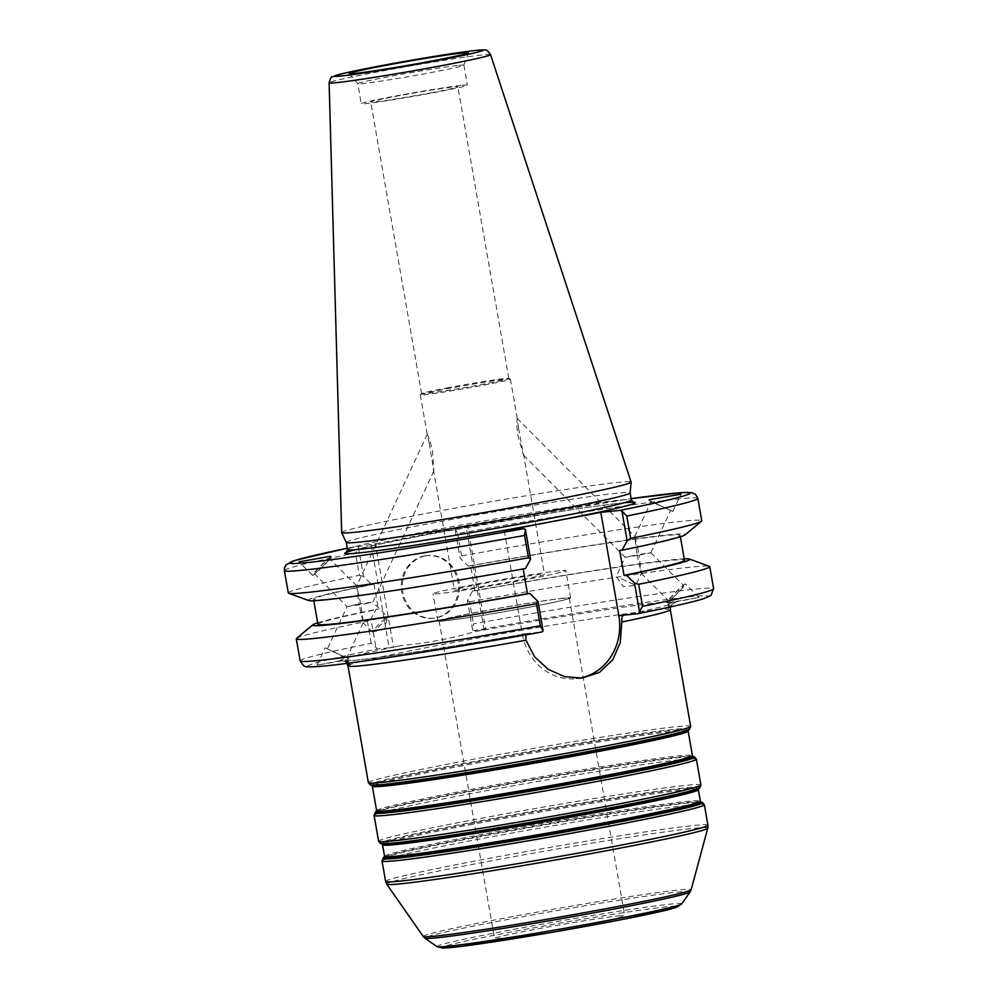 <?xml version="1.0" encoding="UTF-8"?>
<svg xmlns="http://www.w3.org/2000/svg" width="998" height="998" viewBox="0 0 998 998"><rect width="100%" height="100%" fill="white"/><g stroke="black" fill="none" stroke-linecap="round" stroke-linejoin="round"><path stroke-width="0.75" stroke-dasharray="4.99 3.74" d="M670.307 609.691A163.585 5.289 -9.9 0 0 670.257 609.603A6.612 6.599 -40 0 1 675.634 601.956L698.987 597.465L668.223 602.804L668.361 609.229A163.585 5.289 -9.9 0 0 655.025 610.115A163.585 5.289 -9.9 0 0 473.613 638.782A163.585 5.289 -9.9 0 0 348.003 665.953M670.606 602.717L668.223 602.804A163.585 5.289 170.1 0 1 668.76 602.904L675.634 601.956A170.196 5.501 170.1 0 1 623.862 615.155M670.257 609.603L668.76 602.904M346.593 662.934L346.93 663.371A6.612 6.599 140 0 0 340.393 660.676L317.04 665.142L347.803 659.828L348.651 663.608M345.42 659.903L347.803 659.828A163.585 5.289 170.1 0 1 347.267 659.715L340.393 660.676A170.196 5.501 170.1 0 1 402.456 645.382C427.107 643.161 451.346 638.558 475.173 631.572L484.13 629.863L466.103 526.545L467.663 526.133L485.702 629.451L484.13 629.863M347.791 663.258L347.267 659.715M618.573 915.902A66.093 2.133 170.1 0 1 624.748 915.727A66.093 2.133 170.1 0 1 560.003 929.2A66.093 2.133 170.1 0 1 494.521 938.457A66.093 2.133 170.1 0 1 545.282 927.491A66.093 2.133 170.1 0 1 618.573 915.902M475.173 631.572A170.196 5.501 170.1 0 1 673.65 601.569A6.612 6.537 92.2 0 0 668.361 609.229M485.702 629.451L474.237 630.636L472.59 629.85L473.439 623.85A209.854 6.774 170.1 0 1 713.62 588.72M525.871 634.84L527.231 633.505L541.789 631.996A203.255 6.562 -9.9 0 1 326.783 665.741A203.255 6.562 -9.9 0 1 377.706 648.974L389.158 647.789L371.131 544.471L375.46 543.773L393.486 647.078L389.158 647.789M393.486 647.078L402.456 645.382M504.277 530.699L522.303 634.004L527.331 633.493A170.196 5.501 170.1 0 1 342.376 661.05A6.612 6.537 -87.8 0 1 348.402 663.171M522.303 634.004A54.129 49.102 84.1 0 0 576.145 678.69A54.129 49.102 84.1 0 0 579.164 678.266M446.68 387.985A44.236 1.435 170.1 0 1 508.718 378.392A44.236 1.435 170.1 0 1 508.793 378.454A44.236 1.435 170.1 0 1 483.743 384.143A44.236 1.435 170.1 0 1 421.63 393.674A44.236 1.435 170.1 0 1 421.68 393.586A44.236 1.435 170.1 0 1 446.68 387.985M446.218 388.921A45.721 1.472 170.1 0 1 510.327 379.015A45.721 1.472 170.1 0 1 510.402 379.078A45.721 1.472 170.1 0 1 465.617 388.397A45.721 1.472 170.1 0 1 420.32 394.796A45.721 1.472 170.1 0 1 420.37 394.709A45.721 1.472 170.1 0 1 446.218 388.921M480.288 584.154A45.721 1.472 -9.9 0 0 454.402 590.043A45.721 1.472 -9.9 0 0 499.699 583.63A45.721 1.472 -9.9 0 0 544.484 574.312A45.721 1.472 -9.9 0 0 480.288 584.154M518.561 428.105L517.139 418.337L516.615 424.35L517.937 435.802L523.451 455.063L518.561 428.105M429.19 443.299L427.306 434.267L429.851 439.956L432.546 451.246L433.868 470.944L429.19 443.299M564.332 598.089A67.415 2.183 -9.9 0 0 489.569 609.903A67.415 2.183 -9.9 0 0 437.798 621.105A67.415 2.183 -9.9 0 0 504.589 611.662A67.415 2.183 -9.9 0 0 570.631 597.914A67.415 2.183 -9.9 0 0 564.332 598.089M563.146 598.313A66.093 2.133 -9.9 0 0 489.856 609.903A66.093 2.133 -9.9 0 0 439.095 620.881A66.093 2.133 -9.9 0 0 504.576 611.612A66.093 2.133 -9.9 0 0 569.322 598.151A66.093 2.133 -9.9 0 0 563.146 598.313M559.554 570.756A67.415 2.183 -9.9 0 0 484.791 582.57A67.415 2.183 -9.9 0 0 433.02 593.773A67.415 2.183 -9.9 0 0 499.811 584.329A67.415 2.183 -9.9 0 0 565.854 570.582A67.415 2.183 -9.9 0 0 559.554 570.756M637.622 547.702L639.007 555.175L625.185 557.258L637.098 554.813L634.778 536.662L637.622 547.702M639.007 555.175L650.921 552.73L637.098 554.813L641.34 573.339L639.007 555.175M680.075 590.342A10.716 0.798 135.1 0 1 668.548 600.808A10.716 0.798 135.1 0 1 675.571 592.687A10.716 0.798 135.1 0 1 683.73 585.689A10.716 0.798 135.1 0 1 680.075 590.342M666.814 602.605A13.223 0.986 -44.9 0 0 677.068 593.723A13.223 0.986 -44.9 0 0 685.501 583.93A13.223 0.986 -44.9 0 0 675.434 592.55A13.223 0.986 -44.9 0 0 666.764 602.58A13.223 0.986 -44.9 0 0 666.814 602.605L667.238 603.054M621.243 578.815L635.738 585.339L621.243 578.815M656.11 503.928L670.606 510.452L656.11 503.928M648.974 500.347L672.877 511.512L648.974 500.347M353.866 605.075L358.993 604.127L363.222 622.652L360.902 604.501L347.079 606.584L353.866 605.075M332.309 651.37L346.817 657.907L332.309 651.37M366.029 603.565L372.815 602.056L358.993 604.127L356.66 585.976L360.902 604.501L366.029 603.565M325.797 563.146A10.716 0.798 135.1 0 1 314.27 573.613A10.716 0.798 135.1 0 1 321.294 565.492A10.716 0.798 135.1 0 1 329.452 558.506A10.716 0.798 135.1 0 1 325.797 563.146M349.026 658.967L325.123 647.802L349.026 658.967M383.918 621.542A10.716 0.798 -44.9 0 0 387.598 617.026A10.716 0.798 -44.9 0 0 387.586 616.889A10.716 0.798 -44.9 0 0 379.427 623.887A10.716 0.798 -44.9 0 0 372.391 632.008A10.716 0.798 -44.9 0 0 372.528 632.021A10.716 0.798 -44.9 0 0 383.918 621.542M331.186 556.709A13.223 0.986 -44.9 0 0 320.932 565.592A13.223 0.986 -44.9 0 0 312.499 575.384A13.223 0.986 -44.9 0 0 322.566 566.764A13.223 0.986 -44.9 0 0 331.236 556.734A13.223 0.986 -44.9 0 0 331.186 556.709M432.833 92.49A44.236 1.435 170.1 0 1 370.732 102.021A44.236 1.435 170.1 0 1 414.07 93.001A44.236 1.435 170.1 0 1 457.895 86.801A44.236 1.435 170.1 0 1 432.833 92.49M472.59 629.85L467.451 600.409L472.578 591.041L474.911 590.804L470.569 565.878L468.224 566.115L460.078 558.131L454.888 528.416L456.211 527.318L467.663 526.133M466.103 526.545L375.46 543.773M371.131 544.471L347.242 548.201A203.255 6.562 170.1 0 1 359.667 545.657L355.463 552.967A209.854 6.774 -9.9 0 0 284.38 570.594M346.231 542.438L346.231 542.45A144.086 4.653 170.1 0 1 346.231 542.438A144.086 4.653 170.1 0 1 456.872 518.511A144.086 4.653 170.1 0 1 616.664 493.249A144.086 4.653 170.1 0 1 630.125 492.887A144.086 4.653 170.1 0 1 630.125 492.925M300.149 660.888A209.854 6.774 170.1 0 1 371.219 643.261L377.706 648.974M523.164 568.96L525.472 568.548M456.123 527.331L456.211 527.318A203.255 6.562 170.1 0 1 631.135 498.663L456.123 527.331M697.851 498.426A209.854 6.774 -9.9 0 0 457.683 533.543L454.888 528.416M457.683 533.543L461.587 555.886L460.078 558.131M461.587 555.886A209.854 6.774 170.1 0 1 701.756 520.769M341.665 532.57A146.906 4.74 170.1 0 1 454.801 508.144A146.906 4.74 170.1 0 1 617.363 482.458A146.906 4.74 170.1 0 1 631.085 482.059M358.344 546.754L363.534 576.482L371.693 584.466L374.025 584.217L378.379 609.142L376.034 609.391L370.919 618.748L376.046 648.189M467.451 600.409L469.596 601.782L473.439 623.85M469.596 601.782A209.854 6.774 170.1 0 1 709.378 566.353M288.285 592.924A209.854 6.774 170.1 0 1 359.367 575.31L355.463 552.967M296.556 638.396A209.854 6.774 170.1 0 1 367.376 621.205L370.919 618.748M371.219 643.261L367.376 621.205M472.578 591.041A191.416 6.188 170.1 0 1 684.241 558.843M363.534 576.482L359.367 575.31M425.522 555.849A31.474 28.555 -95.9 0 1 427.693 555.537A31.474 28.555 -95.9 0 1 459.329 583.905A31.474 28.555 -95.9 0 1 434.167 618.149A31.474 28.555 -95.9 0 1 402.668 590.978A31.474 28.555 -95.9 0 1 425.522 555.849M424.412 555.961A31.474 28.555 84.1 0 0 401.57 591.09A31.474 28.555 84.1 0 0 433.057 618.273A31.474 28.555 84.1 0 0 458.219 584.017A31.474 28.555 84.1 0 0 426.583 555.649A31.474 28.555 84.1 0 0 424.412 555.961M308.644 600.534A191.416 6.188 170.1 0 1 371.693 584.466M468.224 566.115A191.416 6.188 170.1 0 1 685.177 534.816M523.127 568.785A186.065 6.013 170.1 0 1 313.559 599.324A186.065 6.013 170.1 0 1 374.025 584.217M470.569 565.878A186.065 6.013 170.1 0 1 680.137 535.34A186.065 6.013 170.1 0 1 619.671 550.447M317.9 624.249A186.065 6.013 170.1 0 1 378.379 609.142M474.911 590.804A186.065 6.013 170.1 0 1 684.491 560.265M317.651 622.814A191.416 6.188 170.1 0 1 376.034 609.391M458.855 65.319A53.867 1.734 170.1 0 1 463.895 65.182A53.867 1.734 170.1 0 1 463.895 65.219A53.867 1.734 170.1 0 1 411.126 76.16A53.867 1.734 170.1 0 1 357.771 83.732A53.867 1.734 170.1 0 1 357.758 83.707A53.867 1.734 170.1 0 1 399.125 74.763A53.867 1.734 170.1 0 1 458.855 65.319M462.348 85.279A53.867 1.734 170.1 0 1 467.376 85.154A53.867 1.734 170.1 0 1 414.607 96.12A53.867 1.734 170.1 0 1 361.239 103.667A53.867 1.734 170.1 0 1 402.606 94.723A53.867 1.734 170.1 0 1 462.348 85.279M384.567 856.284A160.291 5.177 170.1 0 1 475.347 835.675A160.291 5.177 170.1 0 1 685.389 801.581A160.291 5.177 170.1 0 1 700.371 801.169M700.92 801.943L700.92 801.943A160.952 5.202 -9.9 0 0 686.175 802.592A160.952 5.202 -9.9 0 0 475.26 836.835A160.952 5.202 -9.9 0 0 384.317 857.195L384.317 857.195M473.339 824.161A160.291 5.177 -9.9 0 0 382.558 844.77L382.009 843.996A160.952 5.202 170.1 0 1 472.865 823.063A160.952 5.202 170.1 0 1 683.78 788.819A160.952 5.202 170.1 0 1 698.612 788.744L698.363 789.655A160.291 5.177 -9.9 0 0 683.38 790.067A160.291 5.177 -9.9 0 0 473.339 824.161M383.145 858.168A162.275 5.24 170.1 0 1 474.836 837.634A162.275 5.24 170.1 0 1 687.485 803.116A162.275 5.24 170.1 0 1 702.355 802.467M699.785 787.771A162.275 5.24 -9.9 0 0 684.828 787.846A162.275 5.24 -9.9 0 0 472.179 822.364A162.275 5.24 -9.9 0 0 380.587 843.485M376.62 810.725A160.291 5.177 170.1 0 1 467.388 790.117A160.291 5.177 170.1 0 1 677.442 756.022A160.291 5.177 170.1 0 1 692.412 755.611M692.974 756.384L692.974 756.384A160.952 5.202 -9.9 0 0 678.228 757.033A160.952 5.202 -9.9 0 0 467.314 791.277A160.952 5.202 -9.9 0 0 376.358 811.636L376.358 811.636M463.109 765.591A160.291 5.177 -9.9 0 0 372.341 786.199L371.792 785.426A160.952 5.202 170.1 0 1 462.635 764.493A160.952 5.202 170.1 0 1 673.55 730.249A160.952 5.202 170.1 0 1 688.395 730.174L688.133 731.085A160.291 5.177 -9.9 0 0 673.163 731.497A160.291 5.177 -9.9 0 0 463.109 765.591M375.198 812.621A162.275 5.24 170.1 0 1 466.889 792.088A162.275 5.24 170.1 0 1 679.538 757.569A162.275 5.24 170.1 0 1 694.396 756.908M689.568 729.201A162.275 5.24 -9.9 0 0 674.598 729.276A162.275 5.24 -9.9 0 0 461.949 763.794A162.275 5.24 -9.9 0 0 370.358 784.915M704.351 804.737A163.585 5.289 -9.9 0 0 689.057 805.149A163.585 5.289 -9.9 0 0 474.674 839.954A163.585 5.289 -9.9 0 0 382.034 860.987M385.602 881.446A163.585 5.289 170.1 0 1 478.254 860.413A163.585 5.289 170.1 0 1 692.637 825.608A163.585 5.289 170.1 0 1 707.919 825.196M378.579 841.202A163.585 5.289 170.1 0 1 471.231 820.169A163.585 5.289 170.1 0 1 685.614 785.376A163.585 5.289 170.1 0 1 700.895 784.952M696.392 759.179A163.585 5.289 -9.9 0 0 681.11 759.59A163.585 5.289 -9.9 0 0 466.727 794.396A163.585 5.289 -9.9 0 0 374.088 815.428M368.362 782.632A163.585 5.289 170.1 0 1 461.001 761.599A163.585 5.289 170.1 0 1 675.384 726.794A163.585 5.289 170.1 0 1 690.666 726.382M690.129 891.888A134.68 4.354 -9.9 0 0 677.592 892.075A134.68 4.354 -9.9 0 0 501.108 920.73A134.68 4.354 -9.9 0 0 424.936 938.17M423.239 936.486A135.99 4.391 170.1 0 1 500.235 918.933A135.99 4.391 170.1 0 1 678.44 890.004A135.99 4.391 170.1 0 1 691.152 889.729M437.024 946.665A124.214 4.017 170.1 0 1 507.283 930.573A124.214 4.017 170.1 0 1 670.07 904.151A124.214 4.017 170.1 0 1 681.634 903.976M707.782 828.14A162.973 5.264 -9.9 0 0 692.562 828.465A162.973 5.264 -9.9 0 0 478.99 863.133A162.973 5.264 -9.9 0 0 386.725 884.166M675.546 906.196A119.548 3.867 -9.9 0 0 509.579 932.282A119.548 3.867 -9.9 0 0 443.499 946.703M638.333 613.658A203.255 6.562 -9.9 0 0 689.244 596.879A203.255 6.562 -9.9 0 0 474.237 630.636M347.466 549.524A144.086 4.653 170.1 0 1 429.065 530.986A144.086 4.653 170.1 0 1 617.899 500.335A144.086 4.653 170.1 0 1 631.36 499.973M624.049 502.767A147.392 4.765 -9.9 0 0 428.254 534.392A147.392 4.765 -9.9 0 0 355.3 549.673M490.542 54.64A81.936 2.645 -9.9 0 0 482.895 54.865A81.936 2.645 -9.9 0 0 375.51 72.293A81.936 2.645 -9.9 0 0 329.115 82.822M670.431 606.909L673.001 603.391L671.217 604.064C664.468 606.31 648.638 610.015 623.738 615.167M668.186 602.78L668.585 606.622C667.887 605.387 669.546 603.703 673.563 601.582M340.493 660.651C343.799 660.726 345.819 661.462 346.556 662.872M343.761 660.963C349.749 662.248 440.23 649.236 527.231 633.505M347.84 659.84L348.888 664.019C348.976 663.208 347.366 662.198 344.061 660.988M576.145 678.69L582.071 678.079M421.68 393.586L420.37 394.709M508.718 378.392L510.327 379.015M420.32 394.796L427.369 435.128M433.357 469.459L454.402 590.043M510.402 379.078L517.451 419.409M523.439 453.728L544.484 574.312M570.631 597.914L565.854 570.582M437.798 621.105L433.02 593.773M439.095 620.881L494.521 938.457M569.322 598.151L624.748 915.727M523.451 455.063L625.185 557.258L616.315 576.295L623.313 586.649L635.738 585.339L641.34 573.339M517.139 418.337L634.89 536.637M641.215 573.351L668.548 600.808M650.921 552.73L683.73 585.689M698.987 597.465L685.501 583.93M650.921 552.742L670.606 510.452M634.778 536.662L651.183 501.408M672.877 511.512L680.96 494.172M648.912 500.347L649.199 499.724M314.27 573.613L347.079 606.584L327.394 648.862M363.222 622.652L346.817 657.907M427.306 434.267L356.66 585.976M433.868 470.944L372.815 602.068L387.586 616.889M356.785 585.963L329.452 558.506M348.789 659.591L349.088 658.954M317.04 665.142L325.123 647.802M372.528 632.021L384.517 629.002L387.598 617.026M372.391 632.008L363.11 622.677M312.499 575.384L299.013 561.849M508.793 378.454L457.895 86.801M421.63 393.674L370.732 102.021M346.356 552.443L370.632 546.056L428.304 534.379L555.437 512.273C593.66 506.285 618.523 502.98 630.012 502.331L633.406 502.343M427.693 555.537L426.583 555.649M434.167 618.149L433.057 618.273M313.559 599.324L313.809 600.759M680.137 535.34L680.386 536.774M349.3 73.603L357.771 83.732L361.239 103.667M463.895 65.182L467.376 85.154M463.895 65.219L468.436 52.807"/><path stroke-width="1.5" d="M638.333 613.658L638.446 613.633C670.98 607.034 692.662 602.068 703.503 598.738L710.963 595.457L713.62 588.72A209.854 6.774 170.1 0 1 642.537 606.347L638.333 613.658L623.862 615.155C622.241 615.629 621.542 617.924 621.766 622.028L620.282 642.475L612.809 659.765L599.449 672.403L582.071 678.066L564.581 676.656L548.052 669.259L534.629 656.809L525.958 640.229L525.871 634.84M348.651 663.608L349.949 666.415A163.585 5.289 -9.9 0 0 525.958 640.229M346.593 662.934L348.003 665.953A163.585 5.289 -9.9 0 0 348.04 666.04L347.791 663.258M579.164 678.266A54.129 49.102 84.1 0 0 618.847 615.666L623.738 615.167M348.04 666.04A6.612 6.599 140 0 0 346.93 663.371M348.402 663.171A6.612 6.537 -87.8 0 1 349.949 666.415M649.249 499.761L680.96 494.172L649.249 499.761M330.725 556.248L299.013 561.849L330.725 556.248M523.763 528.678A203.255 6.562 170.1 0 1 312.536 562.024A203.255 6.562 170.1 0 1 347.242 548.214L294.285 560.639L286.064 564.793L284.505 567.712L284.38 570.594A209.854 6.774 -9.9 0 0 524.561 535.464L528.453 557.807A209.854 6.774 170.1 0 1 288.672 593.249L308.644 600.534A191.416 6.188 170.1 0 0 525.472 568.548L530.599 559.192L525.41 529.464L523.763 528.678L504.277 530.699L600.808 512.361L620.294 510.34L621.954 511.126L627.131 540.854L622.016 550.21L619.671 550.447L624.024 575.372L626.357 575.135L634.516 583.119L639.656 612.56M490.542 54.64C487.847 50.873 486.126 49.364 485.39 50.1C484.479 50.037 485.652 49.114 466.777 51.522C446.094 54.241 407.134 60.741 377.182 66.454L343.799 73.303L332.434 76.796C331.486 76.359 330.375 78.355 329.115 82.822A81.936 2.645 -9.9 0 0 410.29 71.345A81.936 2.645 -9.9 0 0 490.542 54.64L631.085 482.059A146.906 4.74 170.1 0 1 631.098 482.121L630.125 492.925A144.086 4.653 170.1 0 1 488.983 522.241A144.086 4.653 170.1 0 1 346.244 542.475L347.466 549.524L346.356 552.443M543.112 630.898L541.877 631.984C451.682 648.276 355.088 663.333 321.843 666.252C301.359 667.787 306.087 666.103 303.642 665.753L300.149 660.888A209.854 6.774 170.1 0 0 540.317 625.771L543.112 630.898L537.972 601.457L536.462 603.703L540.317 625.771M537.972 601.457L529.826 593.473L527.48 593.71L523.164 568.96M618.847 615.666L600.808 512.361M621.954 511.126L626.781 516.053A209.854 6.774 -9.9 0 0 697.851 498.426L695.494 494.334L691.265 492.563L681.385 492.638L631.135 498.663A203.255 6.562 170.1 0 1 620.294 510.34M697.851 498.426L701.756 520.769A209.854 6.774 170.1 0 1 701.494 521.193A209.854 6.774 170.1 0 1 630.674 538.396L626.781 516.053M627.131 540.854L630.674 538.396M524.561 535.464L525.41 529.464M528.453 557.807L530.599 559.192M462.785 52.931A60.479 1.959 170.1 0 1 468.436 52.807A60.479 1.959 170.1 0 1 409.192 65.095A60.479 1.959 170.1 0 1 349.3 73.603A60.479 1.959 170.1 0 1 395.183 63.623A60.479 1.959 170.1 0 1 462.785 52.931M631.098 482.121A146.906 4.74 170.1 0 1 487.199 512.011A146.906 4.74 170.1 0 1 341.678 532.633A146.906 4.74 170.1 0 1 341.665 532.57L329.115 82.822M642.537 606.347L638.683 584.292L634.516 583.119M684.241 558.843A191.416 6.188 170.1 0 1 689.406 559.055L709.378 566.353A209.854 6.774 170.1 0 1 709.765 566.664A209.854 6.774 170.1 0 1 638.683 584.292M288.672 593.249A209.854 6.774 170.1 0 1 288.285 592.924L284.38 570.594M536.462 603.703A209.854 6.774 170.1 0 1 296.294 638.82A209.854 6.774 170.1 0 1 296.556 638.396L312.873 624.773A191.416 6.188 170.1 0 1 317.651 622.814M689.406 559.055A191.416 6.188 170.1 0 1 626.357 575.135M701.494 521.193L685.177 534.816A191.416 6.188 170.1 0 1 622.016 550.21M527.48 593.71A186.065 6.013 170.1 0 1 317.9 624.249L313.809 600.759M680.386 536.774L684.491 560.265A186.065 6.013 170.1 0 1 624.024 575.372M529.826 593.473A191.416 6.188 170.1 0 1 312.873 624.773M384.317 857.195A160.952 5.202 -9.9 0 0 543.561 834.977A160.952 5.202 -9.9 0 0 700.92 801.943L700.371 801.169A160.291 5.177 170.1 0 1 543.361 833.829A160.291 5.177 170.1 0 1 384.567 856.284L383.145 858.168A162.275 5.24 170.1 0 0 543.698 835.775A162.275 5.24 170.1 0 0 702.355 802.467L700.92 801.943M384.567 856.284L382.558 844.77A160.291 5.177 -9.9 0 0 541.353 822.315A160.291 5.177 -9.9 0 0 698.363 789.655L700.371 801.169M698.363 789.655L698.612 788.744A160.952 5.202 170.1 0 1 541.153 821.204A160.952 5.202 170.1 0 1 382.009 843.996L380.587 843.485A162.275 5.24 -9.9 0 0 541.028 820.493A162.275 5.24 -9.9 0 0 699.785 787.771L700.895 784.952A163.585 5.289 170.1 0 1 540.642 818.285A163.585 5.289 170.1 0 1 378.579 841.202L380.587 843.485M376.358 811.636A160.952 5.202 -9.9 0 0 535.614 789.418A160.952 5.202 -9.9 0 0 692.974 756.384L692.412 755.611A160.291 5.177 170.1 0 1 535.415 788.27A160.291 5.177 170.1 0 1 376.62 810.725L375.198 812.621A162.275 5.24 170.1 0 0 535.751 790.216A162.275 5.24 170.1 0 0 694.396 756.908L692.974 756.384M376.62 810.725L372.341 786.199A160.291 5.177 -9.9 0 0 531.123 763.744A160.291 5.177 -9.9 0 0 688.133 731.085L692.412 755.611M688.133 731.085L688.395 730.174A160.952 5.202 170.1 0 1 530.936 762.634A160.952 5.202 170.1 0 1 371.792 785.426L370.358 784.915A162.275 5.24 -9.9 0 0 530.811 761.923A162.275 5.24 -9.9 0 0 689.568 729.201L690.666 726.382A163.585 5.289 170.1 0 1 530.425 759.715A163.585 5.289 170.1 0 1 368.362 782.632L370.358 784.915M383.145 858.168L382.034 860.987A163.585 5.289 -9.9 0 0 544.097 838.07A163.585 5.289 -9.9 0 0 704.351 804.737L702.355 802.467M704.351 804.737L707.919 825.196A163.585 5.289 170.1 0 1 547.677 858.53A163.585 5.289 170.1 0 1 385.602 881.446L382.034 860.987M378.579 841.202L374.088 815.428A163.585 5.289 -9.9 0 0 536.151 792.512A163.585 5.289 -9.9 0 0 696.392 759.179L700.895 784.952M621.766 622.028A163.585 5.289 -9.9 0 0 670.307 609.691L690.666 726.382M690.129 891.888L681.634 903.976A124.214 4.017 170.1 0 1 559.99 929.138A124.214 4.017 170.1 0 1 437.024 946.665L424.936 938.17A134.68 4.354 -9.9 0 0 558.256 919.183A134.68 4.354 -9.9 0 0 690.129 891.888L691.152 889.729A135.99 4.391 170.1 0 1 557.944 917.374A135.99 4.391 170.1 0 1 423.239 936.486L386.725 884.166A162.973 5.264 -9.9 0 0 548.151 861.262A162.973 5.264 -9.9 0 0 707.782 828.14L707.919 825.196M443.499 946.703A119.548 3.867 -9.9 0 0 560.302 930.897A119.548 3.867 -9.9 0 0 675.546 906.196M355.3 549.673A147.392 4.765 -9.9 0 0 490.804 532.695A147.392 4.765 -9.9 0 0 624.049 502.767M633.406 502.343L631.36 499.973A144.086 4.653 170.1 0 1 490.218 529.327A144.086 4.653 170.1 0 1 347.466 549.524M377.281 66.442A75.399 2.433 170.1 0 1 482.87 50.474A75.399 2.433 170.1 0 1 366.428 72.605A75.399 2.433 170.1 0 1 377.281 66.442M382.558 844.77L382.009 843.996M698.612 788.744L699.785 787.771M372.341 786.199L371.792 785.426M688.395 730.174L689.568 729.201M374.088 815.428L375.198 812.621M696.392 759.179L694.396 756.908M348.003 665.953L368.362 782.632M424.936 938.17L423.239 936.486M691.152 889.729L707.782 828.14M681.634 903.976L676.482 907.357L665.105 910.475L620.22 919.907L550.385 932.619L460.889 946.466L443.112 948.1L437.024 946.665M386.725 884.166L385.602 881.446M670.307 609.691L670.431 606.909M630.125 492.9L631.36 499.973M709.765 566.664L713.62 588.72M296.294 638.82L300.149 660.888M346.244 542.475L341.678 532.633"/></g></svg>
